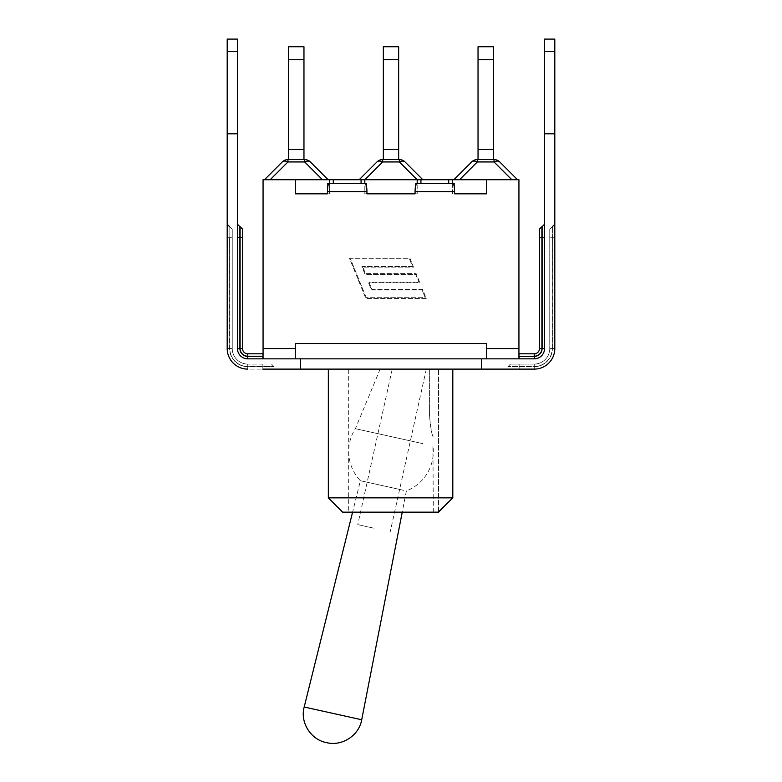 <?xml version="1.0" encoding="UTF-8"?>
<svg xmlns="http://www.w3.org/2000/svg" width="782" height="782" viewBox="0 0 782 782"><rect width="100%" height="100%" fill="white"/><g stroke="black" fill="none" stroke-linecap="round" stroke-linejoin="round"><path stroke-width="0.59" stroke-dasharray="3.91 2.93" d="M262.86 353.796L263.065 356.416L262.86 353.796L247.757 353.796A5.239 5.239 0 0 1 242.518 348.557L240.094 348.557L240.094 226.672M263.065 358.84L247.757 358.84L263.065 358.84L263.065 348.557L295.303 348.557L295.303 358.84L263.065 358.84L519.14 358.84L518.935 356.416L518.935 358.84L486.697 358.84L486.697 348.557L486.697 358.84L295.303 358.84L295.303 348.557L263.065 348.557L295.303 348.557L295.303 343.523L295.303 358.84M518.935 356.416L518.935 353.796M519.14 358.84L519.14 356.416L534.243 356.416L534.243 358.84A10.274 10.274 0 0 0 544.526 348.557A10.274 10.274 0 0 1 534.243 358.84L247.757 358.84A10.274 10.274 0 0 1 237.474 348.557A10.274 10.274 0 0 0 247.757 358.84A10.274 10.274 0 0 1 237.474 348.557L237.474 237.748L237.474 348.557L239.898 348.557A7.859 7.859 0 0 0 247.757 356.416L263.065 356.416M534.243 358.84A10.274 10.274 0 0 0 544.526 348.557L544.526 133.79L554.8 133.79L554.8 39.1L554.8 348.557A20.547 20.547 0 0 1 534.243 369.114L300.337 369.114L300.337 358.84L300.337 369.114L247.757 369.114L247.757 366.69L262.86 366.69L262.86 369.114L276.359 369.114L247.757 369.114A20.547 20.547 0 0 1 227.2 348.557L227.2 133.79L237.474 133.79L237.474 348.557M519.14 369.114L534.243 369.114A20.547 20.547 0 0 0 554.8 348.557L552.375 348.557A18.133 18.133 0 0 1 534.243 366.69L534.243 369.114A20.547 20.547 0 0 0 554.8 348.557L552.375 348.557L552.375 237.748L552.18 348.557A17.927 17.927 0 0 1 534.243 366.494L508.056 366.494L534.243 366.494A17.927 17.927 0 0 0 552.18 348.557L552.18 237.748L549.756 237.748L549.756 229.087L549.756 348.557A15.513 15.513 0 0 1 534.243 364.08L510.47 364.08L534.243 364.08A15.513 15.513 0 0 0 549.756 348.557L549.756 237.748L552.18 237.748L552.18 226.672L552.375 348.557A18.133 18.133 0 0 1 534.243 366.69L519.14 366.69L519.14 369.114L519.14 366.69L508.056 366.69L534.243 366.69L534.243 369.114M452.807 369.114L328.342 369.114L452.807 369.114L452.807 497.851L328.342 497.851M429.347 369.114L348.694 369.114L429.347 369.114L380.15 369.114L429.347 369.114L429.416 413.991C430.452 427.216 431.752 434.87 433.306 436.933C431.752 434.87 430.452 427.216 429.416 413.991L429.347 369.114M481.663 369.114L481.663 358.84M300.337 369.114L300.337 358.84M544.526 133.79L554.8 133.79L544.526 133.79L554.8 133.79L544.526 133.79L544.526 39.1M237.474 133.79L227.2 133.79L227.2 39.1L227.2 133.79L237.474 133.79L237.474 39.1L237.474 133.79L227.2 133.79L237.474 133.79L237.474 39.1M227.2 133.79L227.2 39.1M247.757 369.114A20.547 20.547 0 0 1 227.2 348.557L227.2 224.258L227.2 237.748L229.625 237.748L229.625 348.557A18.133 18.133 0 0 0 247.757 366.69L247.757 369.114A20.547 20.547 0 0 1 227.2 348.557L229.625 348.557L227.2 348.557M262.86 364.08L247.757 364.08L262.86 364.08L262.86 366.494L273.944 366.494L262.86 366.494L262.86 364.08M232.244 348.557A15.513 15.513 0 0 0 247.757 364.08A15.513 15.513 0 0 1 232.244 348.557L232.244 229.087L232.244 348.557L229.82 348.557A17.927 17.927 0 0 0 247.757 366.494L262.86 366.494L247.757 366.494L247.757 364.08L247.757 366.494A17.927 17.927 0 0 1 229.82 348.557L232.244 348.557M237.474 237.748L237.474 224.258L237.474 237.748L239.898 237.748L239.898 348.557M242.518 229.087L242.518 348.557M554.8 133.79L554.8 39.1M519.14 353.796L534.243 353.796A5.239 5.239 0 0 0 539.482 348.557L541.906 348.557A7.654 7.654 0 0 1 534.243 356.221L519.14 356.221L519.14 353.796M554.8 237.748L552.375 237.748L554.8 237.748L554.8 224.258L554.8 348.557M544.526 237.748L544.526 348.557L544.526 224.258L544.526 237.748L541.906 237.748L541.906 348.557M541.906 226.672L541.906 237.748L539.482 237.748L539.482 229.087M422.798 443.629L355.38 428.683L422.798 443.629M452.905 183.555L454.577 183.555L454.577 193.828L452.446 193.828L452.446 179.723L518.935 179.723L518.935 358.84M478.037 159.577L493.344 159.577L478.037 159.577L478.037 46.754M493.344 46.754L493.344 59.549L478.037 59.549M478.037 149.509L493.344 149.509L478.037 149.509L493.344 149.509L493.344 59.549M511.829 179.723L453.863 179.723L517.528 179.723L511.829 179.723L494.038 161.942L477.343 161.942A8.055 4.653 45 0 0 471.644 161.942M459.562 179.723L477.343 161.942L477.343 159.577L494.038 159.577A8.055 8.055 0 0 1 499.737 161.942L517.528 179.723M494.038 159.577L494.038 161.942A8.055 4.653 135 0 1 499.737 161.942M493.344 159.577L493.344 149.509M288.656 159.577L303.963 159.577L288.656 159.577L288.656 46.754M303.963 46.754L303.963 59.549L288.656 59.549M288.656 149.509L303.963 149.509L288.656 149.509L303.963 149.509L303.963 59.549M328.137 179.723L310.356 161.942A8.055 4.653 -45 0 0 304.657 161.942L287.962 161.942A8.055 4.653 45 0 0 282.263 161.942A8.055 8.055 0 0 1 287.962 159.577L304.657 159.577L304.657 161.942L322.438 179.723L328.137 179.723L264.472 179.723L322.438 179.723M264.472 179.723L282.263 161.942M303.963 159.577L303.963 149.509M376.953 161.942A8.055 8.055 0 0 1 382.652 159.577L399.348 159.577A8.055 8.055 0 0 1 405.047 161.942L422.837 179.723L359.163 179.723L361.069 179.723L359.163 179.723L376.953 161.942A8.055 4.653 45 0 1 382.652 161.942L364.862 179.723L361.714 179.723L420.286 179.723L364.862 179.723M452.446 179.723L420.286 179.723M383.346 159.577L398.654 159.577L383.346 159.577L383.346 46.754M398.654 46.754L398.654 59.549L383.346 59.549M383.346 149.509L398.654 149.509L383.346 149.509L398.654 149.509L398.654 59.549M405.047 161.942A8.055 4.653 -45 0 0 399.348 161.942L382.652 161.942L382.652 159.577M361.714 179.723L361.069 179.723L361.069 183.555L329.095 183.555M398.654 159.577L398.654 149.509M348.694 512.161L433.306 512.161L348.694 512.161L348.694 369.114M438.507 511.907L438.507 369.114L438.507 512.161L342.643 512.161M403.835 490.353L360.394 480.725L403.835 490.353M365.272 183.555L364.813 193.828L364.813 183.555L366.934 183.555L366.934 193.828L364.813 193.828L417.187 193.828L416.728 183.555M329.554 193.828L329.554 183.555L329.554 193.828L295.303 193.828L329.554 193.828M295.303 348.557L295.303 343.523L486.697 343.523L486.697 348.557L486.697 343.523L486.697 348.557L518.935 348.557L486.697 348.557L486.697 358.84M448.712 179.723L448.712 183.555L452.446 183.555L452.446 193.828L486.697 193.828L454.577 193.828M415.066 193.828L415.066 183.555L417.187 183.555L417.187 193.828L366.934 193.828M327.423 193.828L327.423 183.555L329.554 183.555L329.554 179.723L295.303 179.723L295.303 193.828L295.303 179.723L263.065 179.723L263.065 348.557M448.712 183.555L417.187 183.555L417.187 179.723M415.066 183.555L454.577 183.555M364.813 179.723L364.813 183.555L361.069 183.555M327.423 183.555L366.934 183.555M366.269 297.717L350.404 258.783L409.377 258.783L412.515 266.486L361.87 266.486L365.086 274.394L415.741 274.394L418.888 282.107L368.234 282.107L371.45 290.005L422.104 290.005L425.252 297.717L366.269 297.717L350.404 258.783L409.377 258.783L412.515 266.486L361.87 266.486L365.086 274.394L415.741 274.394L418.888 282.107L368.234 282.107L371.45 290.005L422.104 290.005L425.252 297.717L366.269 297.717M426.258 298.392L365.82 298.392L426.258 298.392L422.563 289.33L371.909 289.33L369.241 282.781L419.895 282.781L416.2 273.71L365.546 273.71L362.877 267.17L413.531 267.17L409.836 258.099L349.388 258.099L365.82 298.392L349.388 258.099L409.836 258.099L413.531 267.17L362.877 267.17L365.546 273.71L416.2 273.71L419.895 282.781L369.241 282.781L371.909 289.33L422.563 289.33L426.258 298.392M359.163 179.723L329.554 179.723M486.697 179.723L486.697 193.828M518.935 348.557L486.697 348.557M295.303 179.723L295.303 193.828M373.992 528.221L357.765 524.624L373.992 528.221M392.241 369.114L426.298 369.114L392.241 369.114L357.765 524.624M262.86 358.84L262.86 356.221L247.757 356.221L247.757 353.796M227.2 51.387L237.474 51.387M227.2 237.748L229.625 237.748L229.625 348.557A18.133 18.133 0 0 0 247.757 366.69L273.944 366.69L262.86 366.69L262.86 369.114M229.625 237.748L229.82 348.557L229.82 226.672L229.82 237.748L232.244 237.748L229.625 237.748M247.757 356.221A7.654 7.654 0 0 1 240.094 348.557M247.757 358.84L247.757 356.416M239.898 226.672L239.898 237.748L242.518 237.748M554.8 51.387L544.526 51.387M519.14 366.69L519.14 364.08L519.14 366.69M534.243 364.08L534.243 366.494L534.243 364.08M549.756 348.557L552.18 348.557L549.756 348.557M534.243 353.796L534.243 356.221M534.243 356.416A7.859 7.859 0 0 0 542.102 348.557L542.102 226.672M544.526 348.557L542.102 348.557M552.375 237.748L552.375 226.672L552.375 237.748M287.962 159.577L287.962 161.942L270.171 179.723M399.348 159.577L399.348 161.942L417.138 179.723M304.188 707.006L361.704 719.763M333.288 179.723L333.288 183.555M420.931 179.723L420.931 183.555M271.53 364.08L276.359 369.114M229.625 226.672L232.244 229.087M510.47 364.08L505.641 369.114M552.375 226.672L549.756 229.087M380.15 369.114L355.38 428.683A42.306 42.306 0 0 0 360.394 480.725L352.594 512.161M433.306 512.161L432.935 445.877A42.306 42.306 0 0 1 406.396 490.92M406.386 490.93L402.241 512.161M426.298 369.114L390.218 531.819"/><path stroke-width="1.17" d="M247.757 353.796L247.757 356.221L263.065 356.221L263.065 353.796L247.757 353.796A5.239 5.239 0 0 1 242.518 348.557L242.518 229.087L240.094 226.672L240.094 348.557L242.518 348.557M518.935 353.796L518.935 356.221L519.14 353.796L534.243 353.796A5.239 5.239 0 0 0 539.482 348.557L539.482 237.748L539.482 348.557L541.906 348.557L541.906 226.672L539.482 229.087L539.482 237.748L542.102 237.748L542.102 348.557A7.859 7.859 0 0 1 534.243 356.416L519.14 356.416L519.14 358.84M481.663 369.114L300.337 369.114L300.337 358.84L481.663 358.84L481.663 369.114L534.243 369.114A20.547 20.547 0 0 0 554.8 348.557L554.8 133.79L544.526 133.79L544.526 348.557L542.102 348.557M262.86 369.114L300.337 369.114M519.14 369.114L534.243 369.114M481.663 358.84L534.243 358.84A10.274 10.274 0 0 0 544.526 348.557M262.86 358.84L262.86 356.416L247.757 356.416L247.757 358.84L300.337 358.84M237.474 39.1L227.2 39.1L237.474 39.1L237.474 133.79L227.2 133.79L227.2 348.557L227.2 237.748M227.2 39.1L227.2 133.79M247.757 369.114A20.547 20.547 0 0 1 227.2 348.557M247.757 358.84A10.274 10.274 0 0 1 237.474 348.557L237.474 133.79M554.8 133.79L554.8 39.1L544.526 39.1L544.526 133.79M554.8 348.557L554.8 237.748M263.065 358.84L263.065 179.723L329.554 179.723L329.554 183.555L361.069 183.555L361.069 179.723L518.935 179.723L518.935 358.84M478.037 46.754L478.037 59.549L493.344 59.549L493.344 46.754L478.037 46.754M478.037 159.577L478.037 59.549M493.344 159.577L493.344 59.549M471.644 161.942A8.055 8.055 0 0 1 477.343 159.577A8.055 8.055 0 0 0 471.644 161.942L453.863 179.723L471.644 161.942A8.055 4.653 45 0 1 477.343 161.942L494.038 161.942A8.055 4.653 -45 0 1 499.737 161.942A8.055 8.055 0 0 0 494.038 159.577L477.343 159.577L477.343 161.942L459.562 179.723M517.528 179.723L499.737 161.942M493.344 149.509L478.037 149.509M288.656 46.754L288.656 59.549L303.963 59.549L303.963 46.754L288.656 46.754M288.656 159.577L288.656 59.549M303.963 159.577L303.963 59.549M303.963 149.509L288.656 149.509M270.171 179.723L287.962 161.942L304.657 161.942L304.657 159.577A8.055 8.055 0 0 1 310.356 161.942A8.055 8.055 0 0 0 304.657 159.577L287.962 159.577A8.055 8.055 0 0 0 282.263 161.942A8.055 4.653 45 0 1 287.962 161.942L287.962 159.577M322.438 179.723L304.657 161.942A8.055 4.653 -45 0 1 310.356 161.942L328.137 179.723M282.263 161.942L264.472 179.723M420.286 179.723L422.837 179.723L405.047 161.942A8.055 8.055 0 0 0 399.348 159.577L382.652 159.577A8.055 8.055 0 0 0 376.953 161.942A8.055 4.653 45 0 1 382.652 161.942L382.652 159.577M376.953 161.942L359.163 179.723L361.714 179.723M383.346 46.754L383.346 59.549L398.654 59.549L398.654 46.754L383.346 46.754M383.346 159.577L383.346 59.549M398.654 159.577L398.654 59.549M364.862 179.723L382.652 161.942L399.348 161.942A8.055 4.653 -45 0 1 405.047 161.942M398.654 149.509L383.346 149.509M438.507 511.907L452.807 497.851L328.342 497.851L342.643 512.161L438.507 512.161L452.807 497.851L452.807 369.114M454.577 193.828L486.697 193.828L454.577 193.828L454.577 191.619C454.479 186.732 453.922 184.044 452.905 183.555L416.728 183.555C415.721 184.044 415.164 186.732 415.066 191.619L415.066 193.828L366.934 193.828L366.934 191.619C366.836 186.732 366.279 184.044 365.272 183.555L329.095 183.555C328.078 184.044 327.521 186.732 327.423 191.619L327.423 193.828L295.303 193.828L327.423 193.828M263.065 348.557L295.303 348.557L295.303 358.84M361.069 183.555L364.813 183.555L364.813 179.723M417.187 179.723L417.187 183.555L452.446 183.555L452.446 179.723M366.934 193.828L415.066 193.828M486.697 358.84L486.697 348.557L518.935 348.557M295.303 179.723L295.303 193.828M295.303 348.557L295.303 343.523L486.697 343.523L486.697 348.557M329.554 179.723L359.163 179.723M486.697 179.723L486.697 193.828M227.2 51.387L237.474 51.387M263.065 356.416L262.86 353.796M240.094 348.557A7.654 7.654 0 0 0 247.757 356.221M247.757 356.416A7.859 7.859 0 0 1 239.898 348.557L237.474 348.557M239.898 348.557L239.898 237.748L237.474 237.748M242.518 237.748L239.898 237.748L239.898 226.672L237.474 224.258M554.8 51.387L544.526 51.387M518.935 356.416L534.243 356.221L534.243 353.796M534.243 356.221A7.654 7.654 0 0 0 541.906 348.557M534.243 358.84L534.243 356.416M544.526 224.258L542.102 226.672L542.102 237.748L544.526 237.748M494.038 159.577L494.038 161.942L511.829 179.723M417.138 179.723L399.348 161.942L399.348 159.577M402.241 512.161L361.704 719.763L304.188 707.006C299.917 722.382 310.659 739.508 326.221 742.568M327.423 191.619L366.934 191.619M415.066 191.619L454.577 191.619M420.931 179.723L420.931 183.555M448.712 179.723L448.712 183.555M333.288 179.723L333.288 183.555M229.625 226.672L227.2 224.258M554.8 39.1L544.526 39.1M552.375 226.672L554.8 224.258M328.342 369.114L328.342 497.851M361.704 719.763C359.075 735.5 342.105 746.478 326.71 742.675M352.594 512.161L304.188 707.006"/></g></svg>
